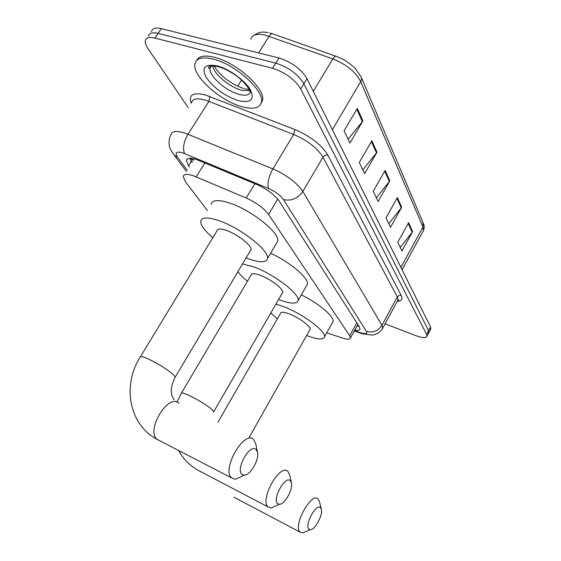 <?xml version="1.0" encoding="UTF-8"?>
<svg xmlns="http://www.w3.org/2000/svg" width="561" height="561" viewBox="0 0 561 561"><rect width="100%" height="100%" fill="white"/><g stroke="black" fill="none" stroke-linecap="round" stroke-linejoin="round"><path stroke-width="0.84" d="M326.775 332.799L342.259 338.01C347.231 339.615 349.959 339.608 350.443 337.981L349.685 335.787L268.593 214.421C263.852 208.145 256.398 202.675 246.209 198.012L193.131 175.663C187.009 173.721 183.706 174.029 183.216 176.596L185.425 181.722L207.388 210.55M354.825 330.022C357.974 330.639 359.713 330.296 360.022 328.998L359.313 326.775L279.203 201.09C274.567 194.695 267.134 189.183 256.917 184.555L196.252 159.436C190.165 157.578 186.855 157.971 186.308 160.614L189.253 166.989M192.114 162.445L189.569 158.286M188.293 107.768L147.978 48.534C145.909 45.462 145.019 42.895 145.299 40.848C145.993 37.685 149.219 36.774 154.969 38.12L272.555 68.288C285.304 72.432 294.693 79.318 300.717 88.94L426.612 334.398L426.991 336.2C426.065 338.213 422.335 338.024 415.806 335.639L385.07 323.809M151.533 31.521C152.269 28.302 155.516 27.342 161.28 28.639L278.964 57.993L275.76 63.134C288.515 67.236 297.877 74.122 303.852 83.792L428.583 330.667L428.611 333.129L428.583 330.667L303.852 83.792C297.877 74.122 288.515 67.236 275.76 63.134L158.125 33.372L275.76 63.134L272.555 68.288M148.427 36.177C149.135 32.987 152.375 32.054 158.125 33.372C152.375 32.054 149.135 32.987 148.427 36.177M359.054 326.369L356.985 326.095M209.407 68.365L209.092 67.951L209.407 68.365M278.964 57.993C291.713 62.054 301.054 68.947 306.979 78.659L430.553 326.951L430.56 329.44M412.594 231.567L401.942 250.963L397.763 242.296L408.604 222.668L412.594 231.567L412.167 232.219L408.198 223.397M376.964 152.185L364.664 173.615L359.299 162.487L371.845 140.769L376.964 152.185L376.473 152.901L371.375 141.582M362.911 120.874L349.952 143.083L344.075 130.888L357.308 108.385L362.911 120.874L362.392 121.625L356.81 109.22M401.676 207.24L390.526 227.268L386.003 217.885L397.349 197.598L401.676 207.24L401.227 207.907L396.929 198.356M389.839 180.866L378.142 201.574L373.226 191.371L385.141 170.397L389.839 180.866L389.369 181.561L384.699 171.175M376.354 197.865L389.369 181.561M388.773 223.643L401.227 207.907M348.079 139.198L362.392 121.625M362.834 169.822L376.473 152.901M400.231 247.415L412.167 232.219M242.029 106.716C220.459 101.106 192.15 75.896 194.912 63.919C196.238 58.176 202.325 56.563 213.173 59.101C235.515 64.291 264.904 91.127 261.398 102.305C259.708 108.238 253.249 109.711 242.029 106.716M196.525 60.588C198.706 56.051 204.66 54.936 214.365 57.25C236.707 62.411 266.061 89.269 262.527 100.489L261.019 103.631M277.751 503.764L279.483 504.297C284.806 504.451 293.235 489.178 291.404 482.79L290.325 480.707C285.226 475.139 271.769 499.69 277.751 503.764M276.082 505.791L271.124 507.971L268.151 506.962C259.189 499.991 280.17 462.65 287.94 471.45L289.623 474.718L291.404 482.79M282.218 293.242L282.744 292.337C283.607 289.048 270.732 279.161 260.57 275.409C254.722 273.27 251.573 273.165 251.111 275.093L181.54 392.959M242.52 263.943L254.294 267.092C274.399 274.441 299.953 294.125 298.108 300.465C296.93 304.286 290.486 303.971 278.775 299.518L278.628 299.455M247.471 281.264C243.137 277.751 239.947 274.553 237.92 271.678M270.577 253.277C289.728 261.812 309.02 278.235 307.414 284.196L306.348 286.061M242.135 474.452L244.386 475.139C250.501 475.237 259.427 459.515 257.464 452.229L256.082 449.536C250.017 443.001 235.066 469.55 242.135 474.452M242.205 476.156L235.557 479.248L231.693 477.944C221.125 469.592 244.463 429.319 253.677 439.642L255.914 444.319M250.339 250.802L251.048 249.603C252.015 245.662 237.605 234.302 226.658 230.501C220.704 228.446 217.5 228.523 217.058 230.732L140.531 356.501M212.787 237.752C204.744 230.837 200.726 225.375 200.733 221.371C201.518 217.044 207.717 216.855 219.323 220.789C240.999 228.208 269.61 250.851 267.534 258.453C266.363 262.843 259.792 262.871 247.822 258.53L246.132 257.871M211.216 204.33C212.142 199.786 218.425 199.4 230.059 203.18C251.777 210.298 280.044 233.131 277.716 241.146L276.278 243.593M309.055 529.205L310.408 529.626C315.072 529.815 323.052 514.991 321.355 509.36L320.499 507.719C316.166 502.922 303.936 525.769 309.055 529.205M306.25 531.365L302.484 532.943L300.156 532.151C292.477 526.253 311.523 491.422 318.143 499.024L319.482 501.597L321.355 509.36M309.735 329.987L310.128 329.286C310.906 326.516 299.272 317.785 289.799 314.118C284.076 311.923 280.984 311.671 280.514 313.368L217.92 422.237M277.386 318.809L270.781 313.031M275.928 304.132L284.364 306.916C303.101 314.118 326.172 331.474 324.524 336.831C323.445 340.078 317.484 339.629 306.643 335.478M301.306 294.876C318.452 303.094 334.405 316.628 333.08 321.495L332.28 322.926M204.884 162.9L196.182 176.827M193.44 160.334L189.786 158.272M193.342 158.637L193.664 159.976M254.869 183.706L246.209 198.012M277.73 199.085L268.593 214.421M356.81 322.848L349.685 335.787M191.336 161.386L188.475 165.93M354.461 330.681L361.151 332.869C365.835 334.258 367.567 333.746 366.347 331.32L283.452 199.576C280.367 195.27 275.388 191.567 268.516 188.468L182.514 152.781C176.224 151.126 174.569 152.62 177.556 157.262L187.22 170.221M172.767 153.321L174.415 155.467C171.287 151.056 169.703 148.258 169.66 147.059C169.625 148.118 167.767 139.619 170.972 134.787C171.708 131.197 176.021 130.545 183.903 132.831L187.963 134.303L208.902 101.366L204.835 99.977C196.918 97.887 192.5 98.785 191.567 102.656M186.42 171.498L174.415 155.467L177.556 157.262M191.21 103.217C188.328 94.844 192.998 92.081 205.228 94.921L294.805 129.5C310.499 136.267 321.516 144.815 327.848 155.145L401.206 295.416C402.987 299.146 401.669 301.124 397.258 301.355M300.717 88.94L306.979 78.659M154.969 38.12L161.28 28.639M426.612 334.398L430.553 326.951M184.527 153.532C182.556 148.3 183.699 141.891 187.963 134.303L272.898 168.91L293.655 134.479L208.902 101.366L209.814 96.471M268.516 188.468C267.148 183.328 268.607 176.813 272.898 168.91C286.853 175.137 296.832 182.648 302.821 191.448L323.017 157.199C317.344 148.062 307.554 140.488 293.655 134.479L294.805 129.5M283.452 199.576C291.25 201.294 297.709 198.587 302.821 191.448L381.936 325.261L397.314 296.944L323.017 157.199C324.265 155.453 325.878 154.766 327.848 155.145M366.347 331.32C372.806 333.122 378.002 331.102 381.936 325.261L382.728 328.129L382.132 329.174M397.405 301.082L397.994 299.995L397.483 296.678L399.32 295.374L401.206 295.416M364.005 334.265L361.151 332.869M361.459 77.755L423.057 222.619L422.994 227.016L360.751 81.724C355.73 72.011 346.439 64.403 332.876 58.919L265.051 35.034C256.91 33.323 252.148 34.719 250.76 39.228M335.773 56.163L273.277 34.032C272.113 33.127 270.732 33.87 269.126 36.248L258.628 52.916M241.525 80.083L237.703 86.156M332.371 129.682L361.284 80.602L361.593 78.715L361.172 76.997L355.73 69.052C354.748 67.685 347.511 61.437 342.575 59.087L336.747 56.507C335.751 55.651 334.461 56.458 332.876 58.919L313.276 91.317M422.728 231.91L423.464 230.571L422.994 227.016L400.912 267.394M208.944 68.267L208.622 67.222M250.613 91.527C249.61 95.146 245.711 96.085 238.909 94.332C225.669 90.987 208.341 75.419 210.144 68.169L211.329 65.932M238.334 100.622C224.842 96.001 214.197 88.372 206.413 77.748C201.069 67.572 204.695 63.624 217.296 65.896C229.225 68.968 245.01 80.419 250.304 89.739C254.827 99.718 250.837 103.343 238.334 100.622M249.715 90.749L241.511 90.195C229.442 87.137 213.524 73.757 212.815 65.854M213.51 412.146L213.769 411.69L212.058 409.593C206.644 405.084 199.246 400.484 189.863 395.793C184.092 393.086 181.224 392.3 181.259 393.436L176.96 402.125M178.686 450.63C183.307 459.101 189.899 465.721 198.447 470.483L198.713 470.7M174.906 377.637L175.256 377.027L173.061 374.355C166.813 369.131 158.707 364.068 148.742 359.159C142.887 356.487 140.019 355.814 140.145 357.14C122.228 385.19 128.686 424.425 157.143 439.382L159.703 440.708M178.938 403.261C168.531 392.637 145.404 430.56 157.143 439.382L231.693 477.944M300.156 532.151L233.951 497.221M189.604 158.377L192.325 162.108M357.869 324.503L350.443 337.981M187.395 158.896L186.308 160.614M426.991 336.2L430.904 328.788M354.236 331.095L362.048 333.655L371.978 335.099C374.86 334.496 372.876 335.513 378.226 333.045C381.15 330.604 382.658 328.963 382.728 328.129L397.994 299.995L398.99 299.925L397.532 300.836M269.806 32.959L272.148 33.639M423.443 223.488C424.404 225.529 424.411 227.892 423.464 230.571L402.069 269.729M268.06 32.573C264.063 32.187 260.781 30.75 253.523 35.56M211.595 65.903L210.144 68.169L208.531 67.776C208.755 68.112 206.75 64.62 217.913 66.598C223.418 68.077 229.147 70.868 235.122 74.971C239.407 77.208 250.003 88.182 249.989 91.709M214.218 65.932C215.62 69.585 223.972 78.217 227.773 80.328C233.159 84.122 238.481 86.843 243.726 88.477M244.799 88.778L249.224 89.571M261.398 102.305L262.527 100.489M208.776 66.99L209.253 68.351M279.483 504.297L271.124 507.971M298.108 300.465L307.414 284.196M198.447 470.483L268.151 506.962M282.744 292.337L213.769 411.69M257.464 452.229L255.823 443.856M244.386 475.139L235.557 479.248M267.534 258.453L277.716 241.146M251.048 249.603L175.256 377.027C170.376 386.662 170.004 394.229 174.134 399.734M310.408 529.626L302.484 532.943M324.524 336.831L333.08 321.495M310.128 329.286L249.168 437.447"/></g></svg>
